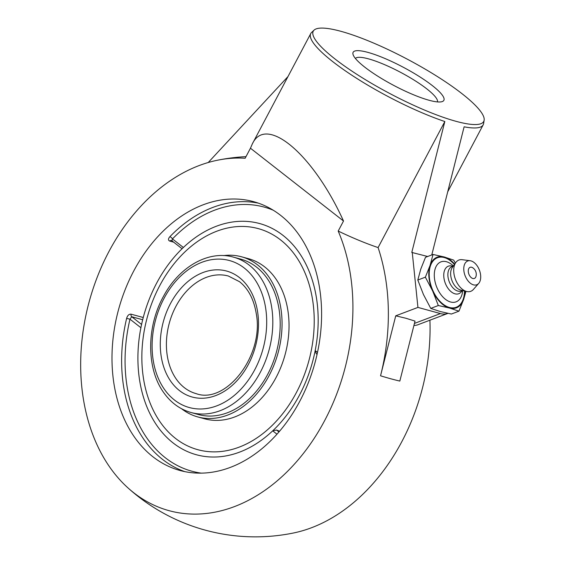 <?xml version="1.0" encoding="UTF-8"?>
<svg xmlns="http://www.w3.org/2000/svg" width="565" height="565" viewBox="0 0 565 565"><rect width="100%" height="100%" fill="white"/><g stroke="black" fill="none" stroke-linecap="round" stroke-linejoin="round"><path stroke-width="0.85" d="M143.249 317.509L131.115 314.182C129.011 313.992 127.513 315.397 126.624 318.392A139.357 101.757 -74.7 0 0 162.536 459.387A139.357 101.757 -74.7 0 0 184.847 471.641M131.115 314.182A2.437 1.78 -74.7 0 0 131.723 316.739L129.978 319.183L126.624 318.392M278.955 431.921L276.532 430.029L272.697 430.834A119.844 87.504 105.3 0 1 167.431 438.009A119.844 87.504 105.3 0 1 140.897 327.728L140.897 327.714M152.896 456.746A139.357 101.757 105.3 0 1 158.059 236.368A139.357 101.757 105.3 0 1 253.6 201.663A139.357 101.757 105.3 0 1 314.931 362.949A139.357 101.757 105.3 0 1 179.981 470.483A139.357 101.757 105.3 0 1 152.896 456.746M258.382 203.146A139.357 101.757 -74.7 0 0 169.874 236.707C168.059 238.818 168.038 240.287 169.811 241.107L173.688 242.166M169.874 236.707A2.437 0.996 -136.1 0 1 172.466 238.931L171.972 240.718M273.269 210.229A136.921 99.97 105.3 0 0 172.466 238.931L183.385 247.477A119.844 87.504 105.3 0 1 226.254 223.203A119.844 87.504 105.3 0 1 315.185 350.582L316.252 353.69L317.078 354.34M276.532 430.029A118.975 23.765 27.9 0 0 279.562 431.215M355.42 58.47A46.457 9.28 -152.1 0 1 368.55 58.873A46.457 9.28 -152.1 0 1 414.173 80.145A46.457 9.28 -152.1 0 1 437.458 101.912M367.879 52.376A51.337 10.255 27.9 0 0 353.097 54.65A51.337 10.255 27.9 0 0 393.692 85.386A51.337 10.255 27.9 0 0 441.929 101.686A51.337 10.255 27.9 0 0 423.22 79.058A51.337 10.255 27.9 0 0 367.879 52.376M455.99 121.305A96.446 19.267 27.9 0 0 484.141 120.19A96.446 19.267 27.9 0 0 407.506 59.29A96.446 19.267 27.9 0 0 314.062 30.136A96.446 19.267 27.9 0 0 357.066 74.474A96.446 19.267 27.9 0 0 455.99 121.305M380.542 375.789A180.461 36.047 27.9 0 0 390.542 378.712A180.461 36.047 27.9 0 0 399.829 381.071L415.028 321.104L405.91 318.257L395.74 315.821L380.542 375.789A189.656 138.482 -74.7 0 0 378.098 247.569L444.832 121.532L411.786 252.435L427.677 256.496M413.891 325.588L417.09 325.059L447.96 313.37A29.267 17.656 -110.7 0 1 447.96 313.37A29.267 17.656 -110.7 0 1 440.439 313.575L417.938 307.409L412.238 252.265M395.74 315.821L417.938 307.409M484.141 120.19L483.605 123.558A97.547 19.485 -152.1 0 1 483.181 124.837A97.547 19.485 -152.1 0 1 464.119 126.814L431.773 254.942M287.973 76.579L208.231 162.515M444.832 121.532A97.547 19.485 -152.1 0 1 351.981 75.315A97.547 19.485 -152.1 0 1 310.757 33.54A97.547 19.485 -152.1 0 1 311.576 32.473L314.062 30.136M250.45 148.214L245.139 158.257A180.998 132.154 -74.7 0 0 217.61 160.199A180.998 132.154 -74.7 0 0 89.334 301.166A180.998 132.154 -74.7 0 0 127.881 487.821A180.998 132.154 -74.7 0 0 324.706 420.494A180.998 132.154 -74.7 0 0 338.195 231.064L343.513 221.014C313.356 154.309 266.108 114.342 252.336 143.884L250.45 148.214L343.513 221.014M378.098 247.569A97.547 19.485 -152.1 0 1 338.195 231.057L338.195 231.057A97.554 19.485 27.9 0 0 378.098 247.569M429.909 320.207A180.998 132.154 105.3 0 1 401.849 441.618A180.998 132.154 105.3 0 1 293.122 533.07A190.221 190.221 0 0 1 127.881 487.821M468.314 271.8A5.961 3.595 -110.7 0 1 472.856 267.838A7.889 7.889 0 0 1 476.041 276.243A5.961 3.595 -110.7 0 1 471.945 278.121A5.961 3.595 -110.7 0 1 468.314 271.8M462.721 290.544L462.566 291.752A21.378 12.896 -110.7 0 1 450.602 302A21.378 12.896 -110.7 0 1 434.436 278.001A21.378 12.896 -110.7 0 1 446.442 261.722A21.378 12.896 -110.7 0 1 452.487 265.147L453.405 265.946M464.472 290.961A26.484 15.975 -110.7 0 1 449.408 307.452A26.484 15.975 -110.7 0 1 429.379 277.719A26.484 15.975 -110.7 0 1 444.252 257.555A26.484 15.975 -110.7 0 1 454.437 264.477M462.361 290.53L461.174 291.957A14.718 8.878 -110.7 0 1 454.987 293.821A14.718 8.878 -110.7 0 1 443.921 277.881A14.718 8.878 -110.7 0 1 451.315 265.91L453.144 266.2M462.474 290.488L461.139 290.989A13.009 7.846 -110.7 0 1 457.798 291.081A13.009 7.846 -110.7 0 1 448.405 279.046A13.009 7.846 -110.7 0 1 451.922 266.659L453.257 266.157M461.019 290.135A13.009 7.846 -110.7 0 1 460.793 290.085A13.009 7.846 -110.7 0 1 460.574 290.029A13.009 7.846 -110.7 0 1 451.908 280.395A13.009 7.846 -110.7 0 1 452.261 267.563L455.793 262.548A16.724 10.092 -110.7 0 1 462.092 259.688L470.144 260.719A12.72 7.677 -110.7 0 1 470.998 260.889A12.72 7.677 -110.7 0 1 479.643 270.776A12.72 7.677 -110.7 0 1 478.725 283.369A12.72 7.677 -110.7 0 1 473.477 284.859A12.72 7.677 -110.7 0 1 463.929 271.2A12.72 7.677 -110.7 0 1 470.144 260.719M478.725 283.369L473.371 289.478A16.724 10.092 -110.7 0 1 466.761 291.505A16.724 10.092 -110.7 0 1 466.478 291.434A16.724 10.092 -110.7 0 1 455.334 279.046A16.724 10.092 -110.7 0 1 455.793 262.548M455.404 263.106L453.667 260.112L444.189 256.969L433.044 254.462L430.043 265.501L425.367 277.168L432.684 291.031L438.32 305.524L449.472 308.031L458.942 311.174L463.618 299.499L465.97 291.321M458.942 311.174L451.379 314.041L440.227 311.534L430.756 308.391L423.446 294.527L417.803 280.035L420.805 268.997L425.48 257.329L433.044 254.462M417.803 280.035L425.367 277.168M430.756 308.391L438.32 305.524M464.882 291.06A27.099 16.35 -110.7 0 1 463.618 299.499A27.099 16.35 -110.7 0 1 449.472 308.031A27.099 16.35 -110.7 0 1 432.684 291.031A27.099 16.35 -110.7 0 1 430.043 265.501A27.099 16.35 -110.7 0 1 444.189 256.969A27.099 16.35 -110.7 0 1 454.684 264.13M258.311 228.627L258.311 228.627A114.596 83.677 105.3 0 1 280.586 239.92A114.596 83.677 105.3 0 1 303.384 377.349A114.596 83.677 105.3 0 1 197.771 449.684A114.596 83.677 105.3 0 1 197.771 449.676A114.596 83.677 105.3 0 1 174.832 437.868A114.596 83.677 105.3 0 1 152.903 300.446A114.596 83.677 105.3 0 1 258.311 228.627A114.596 83.677 105.3 0 1 281.243 240.443A114.596 83.677 105.3 0 1 303.179 377.865A114.596 83.677 105.3 0 1 197.771 449.676L197.771 449.684M299.499 395.055A119.844 87.504 105.3 0 1 167.431 438.009A119.844 87.504 105.3 0 1 156.583 283.256A119.844 87.504 105.3 0 1 226.254 223.203A119.844 87.504 105.3 0 1 282.994 235.372A119.844 87.504 105.3 0 1 299.499 395.055M223.571 255.599A83.006 60.61 105.3 0 1 241.552 256.793A83.006 60.61 105.3 0 1 258.163 265.352A83.006 60.61 105.3 0 1 274.053 364.884A83.006 60.61 105.3 0 1 197.701 416.906A83.006 60.61 105.3 0 1 181.619 408.77M241.552 256.793L248.536 258.706A83.006 60.61 105.3 0 1 265.147 267.259A83.006 60.61 105.3 0 1 281.031 366.798A83.006 60.61 105.3 0 1 204.685 418.82L197.701 416.906M240.902 259.18A80.527 58.795 105.3 0 1 257.011 267.485A80.527 58.795 105.3 0 1 272.429 364.051A80.527 58.795 105.3 0 1 198.357 414.519L190.984 412.499A80.527 58.795 -74.7 0 0 265.197 361.671A80.527 58.795 -74.7 0 0 249.179 265.098A80.527 58.795 -74.7 0 0 233.529 257.16L240.902 259.18M201.267 473.131A136.921 99.97 105.3 0 1 129.978 319.183L140.897 327.728M272.697 430.834L276.977 434.181M141.575 324.451L131.723 316.739L142.677 319.741M182.078 248.734L171.499 240.478A2.437 1.78 -74.7 0 0 169.811 241.107M317.502 352.391L315.185 350.582M414.442 323.42L440.439 313.575M196.154 393.636A60.971 44.515 105.3 0 1 184.303 387.625A60.971 44.515 105.3 0 1 172.17 314.507A60.971 44.515 105.3 0 1 228.359 276.024L239.525 281.695C248.205 288.616 253.756 299.09 256.164 313.116C264.681 355.258 225.873 404.695 196.154 393.636M239.341 277.5A65.307 47.686 -74.7 0 0 160.707 335.942A65.307 47.686 -74.7 0 0 228.147 388.699A65.307 47.686 -74.7 0 0 239.341 277.5M244.334 268.071A76.19 55.631 105.3 0 1 231.276 397.817A76.19 55.631 105.3 0 1 152.592 336.26A76.19 55.631 105.3 0 1 244.334 268.071M310.757 33.54L252.336 143.884M245.994 156.646A190.221 190.221 0 0 0 217.61 160.199M483.181 124.837L447.741 191.761M460.793 290.085L466.761 291.505M233.529 257.16C208.626 249.899 179.169 266.821 163.638 296.074C146.427 326.683 146.257 368.564 163.709 392.583C170.891 402.739 179.988 409.378 190.984 412.499"/></g></svg>

